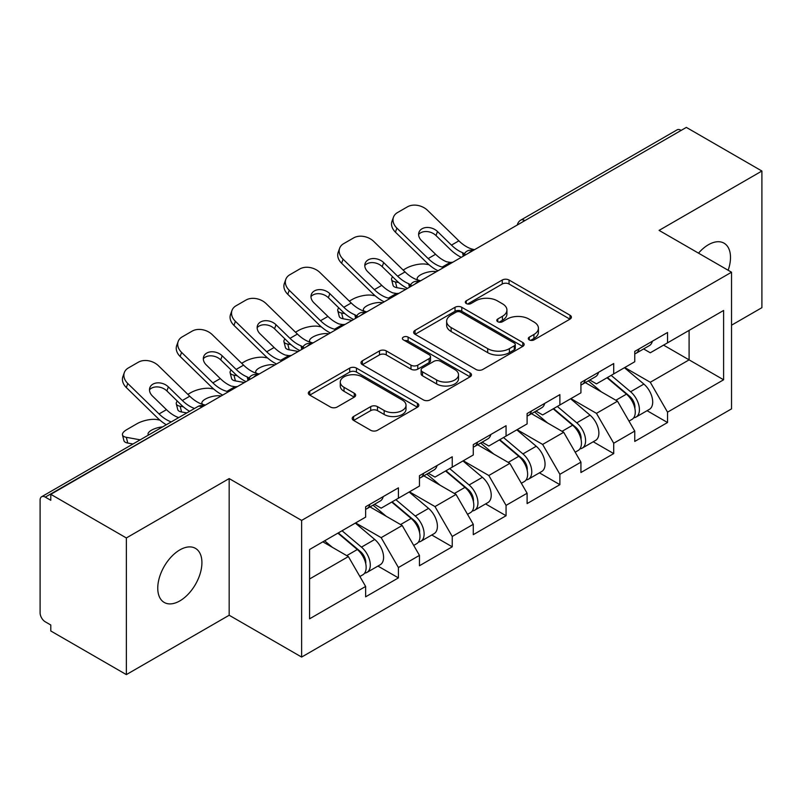 <?xml version="1.0" encoding="UTF-8"?>
<svg xmlns="http://www.w3.org/2000/svg" width="802" height="802" viewBox="0 0 802 802"><rect width="100%" height="100%" fill="white"/><g stroke="black" fill="none" stroke-linecap="round" stroke-linejoin="round"><path stroke-width="1.2" d="M529.28 339.898A3.348 1.935 0 0 0 534.012 339.898L570.001 319.126A4.792 2.767 0 0 0 571.405 317.171A4.792 2.767 0 0 0 570.001 315.216L509.039 280.018A4.792 2.767 0 0 0 502.263 280.018L466.283 300.8A3.348 1.935 0 0 0 465.3 302.164A3.348 1.935 0 0 0 466.283 303.537A3.348 1.935 0 0 0 471.025 303.537L475.676 300.85A15.328 8.852 0 0 1 497.36 300.85L502.433 303.778A15.328 8.852 0 0 1 506.924 310.033A15.328 8.852 0 0 1 502.433 316.289L497.781 318.985A3.348 1.935 0 0 0 496.799 320.349A3.348 1.935 0 0 0 497.781 321.722A3.348 1.935 0 0 0 502.523 321.722L507.175 319.026A15.328 8.852 0 0 1 528.849 319.026L533.932 321.963A15.328 8.852 0 0 1 538.423 328.218A15.328 8.852 0 0 1 533.932 334.474L529.28 337.161A3.348 1.935 0 0 0 528.297 338.534A3.348 1.935 0 0 0 529.28 339.898L529.28 337.161M179.838 549.901A31.228 18.025 -60 0 1 195.447 548.357A31.228 18.025 -60 0 1 200.239 573.38A31.228 18.025 -60 0 1 179.838 600.898A31.228 18.025 -60 0 1 164.22 602.442A31.228 18.025 -60 0 1 159.438 577.42A31.228 18.025 -60 0 1 179.838 549.901M698.522 253.151A31.228 18.025 -60 0 1 708.417 244.73A31.228 18.025 -60 0 1 724.036 243.176A31.228 18.025 -60 0 1 728.156 270.264M353.592 416.499A4.792 2.767 0 0 0 352.188 418.454A4.792 2.767 0 0 0 353.592 420.408L370.694 430.283A4.792 2.767 0 0 0 377.471 430.283L417.431 407.215A4.792 2.767 0 0 0 418.834 405.261A4.792 2.767 0 0 0 417.431 403.306L356.469 368.108A4.792 2.767 0 0 0 349.692 368.108L309.732 391.175A4.792 2.767 0 0 0 308.329 393.13A4.792 2.767 0 0 0 309.732 395.085L330.394 407.015A4.792 2.767 0 0 0 337.161 407.015L354.263 397.14A4.792 2.767 0 0 0 355.667 395.185A4.792 2.767 0 0 0 354.263 393.231L344.028 387.316A12.812 7.398 0 0 1 340.269 382.083A12.812 7.398 0 0 1 348.178 375.256A12.812 7.398 0 0 1 362.143 376.86L402.273 400.028A12.812 7.398 0 0 1 406.023 405.261A12.812 7.398 0 0 1 398.123 412.088A12.812 7.398 0 0 1 384.158 410.484L377.471 406.624A4.792 2.767 0 0 0 370.694 406.624L353.592 416.499L353.592 420.408M229.171 478.583L126.355 537.952L50.797 494.323L686.342 127.398L761.9 171.026L659.084 230.385L731.534 272.219L301.632 520.418L229.171 478.583L229.171 615.244L301.632 657.069L301.632 520.418M476.017 369.471A4.792 2.767 0 0 0 482.794 369.471L522.754 346.404A4.792 2.767 0 0 0 524.157 344.449A4.792 2.767 0 0 0 522.754 342.494L461.792 307.296A4.792 2.767 0 0 0 455.025 307.296L415.055 330.374A4.792 2.767 0 0 0 413.652 332.329A4.792 2.767 0 0 0 415.055 334.284L476.017 369.471M404.719 340.629A3.348 1.935 0 0 1 408.118 341.101L408.118 337.121L470.092 372.9A4.792 2.767 0 0 1 471.496 374.855A4.792 2.767 0 0 1 470.092 376.81L430.133 399.877A4.792 2.767 0 0 1 423.356 399.877L362.394 364.689L362.394 360.78A4.792 2.767 0 0 0 360.99 362.735A4.792 2.767 0 0 0 362.394 364.689M362.394 360.78L379.496 350.905A4.792 2.767 0 0 1 386.273 350.905L410.995 365.171A4.792 2.767 0 0 0 417.772 365.171L429.11 358.624A4.792 2.767 0 0 0 430.514 356.669A4.792 2.767 0 0 0 429.11 354.715L403.376 339.858A3.348 1.935 0 0 1 402.393 338.484A3.348 1.935 0 0 1 404.459 336.7A3.348 1.935 0 0 1 408.118 337.121M301.632 657.069L731.534 408.87L731.534 272.219M377.942 566.072L398.414 577.891L398.414 567.535L381.161 537.651L355.627 522.914M398.414 577.891L365.632 596.818L365.632 586.452L309.572 618.823L309.572 549.5L365.632 517.13L365.632 506.774L398.414 487.847L398.414 498.212L419.456 486.062L419.456 475.696L452.238 456.779L452.238 467.135L473.28 454.985L473.28 444.629L506.062 425.702L506.062 436.057L527.104 423.907L527.104 413.551L559.886 394.624L559.886 404.98L580.929 392.83L580.929 382.474L613.71 363.547L613.71 373.912L634.753 361.752L634.753 351.396L667.535 332.479L667.535 342.835L723.604 310.464L723.604 379.787L667.535 412.158L650.282 382.273L624.748 367.537M647.064 410.694L667.535 422.514L667.535 412.158M667.535 422.514L634.753 441.441L634.753 431.075L613.71 443.235L596.457 413.351L570.924 398.614M593.239 441.772L613.71 453.591L613.71 443.235M613.71 453.591L580.929 472.518L580.929 462.152L559.886 474.303L542.633 444.428L517.1 429.682M539.415 472.849L559.886 484.669L559.886 474.303M559.886 484.669L527.104 503.586L527.104 493.23L506.062 505.38L488.809 475.506L463.275 460.759M485.591 503.917L506.062 515.736L506.062 505.38M506.062 515.736L473.28 534.663L473.28 524.308L452.238 536.458L434.985 506.573L409.451 491.837M431.767 534.994L452.238 546.814L452.238 536.458M452.238 546.814L419.456 565.741L419.456 555.385L398.414 567.535M374.494 504.318L381.161 508.167L398.414 498.212M381.161 537.651L402.203 525.5L370.003 506.904M419.456 555.385L402.203 525.5M428.318 473.24L434.985 477.09L452.238 467.135M434.985 506.573L456.027 494.423L423.827 475.837M473.28 524.308L456.027 494.423M482.142 442.173L488.809 446.022L506.062 436.057M488.809 475.506L509.861 463.345L477.651 444.759M527.104 493.23L509.861 463.345M535.967 411.095L542.633 414.945L559.886 404.98M542.633 444.428L563.686 432.278L531.475 413.682M580.929 462.152L563.686 432.278M589.791 380.018L596.457 383.867L613.71 373.912M596.457 413.351L617.51 401.2L585.3 382.604M634.753 431.075L617.51 401.2M681.159 130.385L524.869 220.62M522.663 221.893A7.318 4.231 120 0 1 524.518 220.42A7.318 4.231 60 0 0 520.859 220.059L677.159 129.824A7.318 4.231 60 0 1 680.818 130.185M643.615 348.94L650.282 352.79L667.535 342.835M650.282 382.273L689.098 359.867L689.098 330.384L723.604 310.464M663.565 345.121L723.604 379.787M731.534 325.201L761.9 307.677L761.9 171.026M126.355 537.952L126.355 674.602L50.797 630.973L50.797 624.999L45.273 621.811A7.318 4.231 -120 0 1 40.1 612.848L40.1 500.097A7.318 4.231 -120 0 1 41.614 496.749A7.318 4.231 -120 0 1 45.273 497.11L50.797 500.298L50.797 494.323M126.355 674.602L229.171 615.244M309.572 578.984L348.379 556.578L322.855 541.831M365.632 586.452L348.379 556.578M530.613 340.379L533.932 338.464A15.328 8.852 0 0 0 538.423 332.208L538.423 328.218M506.924 310.033L506.924 314.023A15.328 8.852 0 0 1 502.433 320.279L499.115 322.193M569.941 319.166L509.039 284.008A4.792 2.767 0 0 0 502.263 284.008L467.626 304.008M522.693 346.444L461.792 311.286A4.792 2.767 0 0 0 455.025 311.286L415.125 334.314M514.293 345.812A3.348 1.935 0 0 0 515.275 344.449A3.348 1.935 0 0 0 514.293 343.076L460.779 312.189A3.348 1.935 0 0 0 456.037 312.189L451.125 315.026A15.328 8.852 0 0 0 446.634 321.281A15.328 8.852 0 0 0 451.125 327.537L487.706 348.649A15.328 8.852 0 0 0 509.38 348.649L514.293 345.812L514.293 349.802A3.348 1.935 0 0 0 515.275 348.429L515.275 344.449M446.634 321.281L446.634 325.261A15.328 8.852 0 0 0 451.125 331.517L451.125 327.537M514.293 349.802L509.38 352.639A15.328 8.852 0 0 1 487.706 352.639L451.125 331.517M362.464 364.72L379.496 354.885L379.496 350.905M430.514 356.669L430.514 360.649A4.792 2.767 0 0 1 429.11 362.604L417.772 369.161A4.792 2.767 0 0 1 410.995 369.161L386.273 354.885A4.792 2.767 0 0 0 379.496 354.885M408.118 341.101L470.032 376.85M436.649 379.988A12.812 7.398 0 0 0 450.614 381.592A12.812 7.398 0 0 0 458.523 374.755A12.812 7.398 0 0 0 454.764 369.522L440.629 361.361A4.792 2.767 0 0 0 433.852 361.361L422.514 367.907A4.792 2.767 0 0 0 421.11 369.862A4.792 2.767 0 0 0 422.514 371.827L436.649 379.988L436.649 383.968A12.812 7.398 0 0 0 450.614 385.572A12.812 7.398 0 0 0 458.523 378.734L458.523 374.755M421.11 369.862L421.11 373.852A4.792 2.767 0 0 0 422.514 375.807L422.514 371.827M436.649 383.968L422.514 375.807M406.023 405.261L406.023 409.241A12.812 7.398 0 0 1 398.123 416.078A12.812 7.398 0 0 1 384.158 414.474L377.471 410.614A4.792 2.767 0 0 0 370.694 410.614L353.652 420.448M340.269 382.083L340.269 386.073A12.812 7.398 0 0 0 344.028 391.306L344.028 387.316M354.203 397.18L344.028 391.306M417.371 407.246L356.469 372.088A4.792 2.767 0 0 0 349.692 372.088L309.793 395.125M429 264.72L426.143 264.209A14.636 5.253 -14.2 0 0 406.002 268.419L403.145 270.063M392.619 276.79A14.636 5.253 -14.2 0 0 391.597 279.567A14.636 5.253 -14.2 0 0 395.436 281.933L396.89 287.677L405.902 289.301M398.654 282.525L395.436 281.933M418.253 280.159A11.218 4.02 165.8 0 1 417.21 278.966A11.218 4.02 165.8 0 1 420.579 274.845A11.218 4.02 165.8 0 1 436.017 271.617L436.087 271.878M396.89 287.677A14.636 5.253 165.8 0 1 393.05 285.301L391.597 279.567M630.653 397.241L628.237 395.837M633.74 417.762A16.1 9.293 -120 0 0 636.076 417.04A16.1 9.293 -120 0 0 638.973 405.782A16.1 9.293 -120 0 0 630.593 391.757L611.174 375.376M636.076 417.04L649.359 409.371A16.1 9.293 -120 0 0 652.257 398.113A16.1 9.293 -120 0 0 643.876 384.088L624.457 367.707M607.425 377.531L629.58 396.228A9.754 5.634 60 0 1 634.853 408.248M629.009 421.12L631.936 419.426A16.1 9.293 -120 0 0 634.833 408.178A16.1 9.293 -120 0 0 626.452 394.153L607.034 377.762M601.43 391.917L588.327 380.86M452.819 262.214A11.218 4.371 167.4 0 1 450.303 262.394L446.624 261.793A32.692 18.877 -120 0 1 443.095 260.069A32.692 18.877 -120 0 1 435.586 254.284L421.601 240.67A11.218 8.231 -160.3 0 1 418.975 232.299A11.218 8.231 -160.3 0 1 422.032 228.781A11.218 8.231 -160.3 0 1 437.481 231.507L451.456 245.121A32.692 18.877 -120 0 0 458.965 250.906A32.692 18.877 -120 0 0 462.503 252.63L464.899 253.963M438.012 270.765A39.037 22.536 60 0 1 435.676 269.532A39.037 22.536 60 0 1 426.714 262.625L395.436 232.169A14.636 10.737 -160.3 0 1 392.008 221.242L393.461 217.192A14.636 10.737 19.7 0 1 397.451 212.6L407.456 206.826A14.636 10.737 19.7 0 1 427.596 210.385L458.874 240.841A32.692 18.877 -120 0 0 466.383 246.615A32.692 18.877 -120 0 0 472.959 249.312L474.533 249.683M461.31 257.322A39.037 22.536 60 0 1 458.965 256.079A39.037 22.536 60 0 1 450.002 249.181L436.017 235.567A11.218 8.231 19.7 0 0 420.579 232.841A11.218 8.231 19.7 0 0 418.624 234.455M393.461 217.192A14.636 10.737 19.7 0 0 396.89 228.109L428.168 258.565A32.692 18.877 -120 0 0 435.676 264.349A32.692 18.877 -120 0 0 442.243 267.046L443.827 267.407M634.933 351.296A16.1 9.293 60 0 1 634.753 351.928M639.074 348.9A16.1 9.293 60 0 1 636.076 353.291A16.1 9.293 60 0 1 634.753 353.842M652.357 341.231A16.1 9.293 60 0 1 649.359 345.622L636.076 353.291M375.176 295.798L372.318 295.286A14.636 5.253 -14.2 0 0 352.178 299.487L349.321 301.141M338.795 307.868A14.636 5.253 -14.2 0 0 337.772 310.635A14.636 5.253 -14.2 0 0 341.612 313.011L343.066 318.755L352.078 320.379M344.83 313.592L341.612 313.011M364.429 311.236A11.218 4.02 165.8 0 1 363.386 310.033A11.218 4.02 165.8 0 1 366.755 305.923A11.218 4.02 165.8 0 1 382.193 302.695L382.263 302.955M343.066 318.755A14.636 5.253 165.8 0 1 339.226 316.379L337.772 310.635M576.828 428.308L574.412 426.915M579.916 448.839A16.1 9.293 -120 0 0 582.252 448.107A16.1 9.293 -120 0 0 585.149 436.859A16.1 9.293 -120 0 0 576.768 422.834L557.34 406.454M582.252 448.107L595.535 440.438A16.1 9.293 -120 0 0 598.432 429.19A16.1 9.293 -120 0 0 590.051 415.165L570.633 398.784M553.601 408.609L575.756 427.296A9.754 5.634 60 0 1 581.019 439.326M575.184 452.198L578.112 450.503A16.1 9.293 -120 0 0 581.009 439.255A16.1 9.293 -120 0 0 572.628 425.22L553.2 408.84M547.606 422.995L534.503 411.937M321.351 326.875L318.494 326.364A14.636 5.253 -14.2 0 0 298.354 330.564L295.497 332.208M284.971 338.945A14.636 5.253 -14.2 0 0 283.948 341.712A14.636 5.253 -14.2 0 0 287.788 344.088L289.241 349.832L298.254 351.456M291.006 344.67L287.788 344.088M310.605 342.314A11.218 4.02 165.8 0 1 309.562 341.111A11.218 4.02 165.8 0 1 312.93 336.99A11.218 4.02 165.8 0 1 328.369 333.772L328.439 334.033M289.241 349.832A14.636 5.253 165.8 0 1 285.402 347.456L283.948 341.712M523.004 459.386L520.588 457.992M526.092 479.917A16.1 9.293 -120 0 0 528.428 479.185A16.1 9.293 -120 0 0 531.325 467.937A16.1 9.293 -120 0 0 522.934 453.912L503.516 437.521M528.428 479.185L541.711 471.516A16.1 9.293 -120 0 0 544.608 460.268A16.1 9.293 -120 0 0 536.227 446.243L516.809 429.852M499.776 439.686L521.932 458.373A9.754 5.634 60 0 1 527.195 470.393M521.36 483.275L524.287 481.581A16.1 9.293 -120 0 0 527.185 470.323A16.1 9.293 -120 0 0 518.794 456.298L499.375 439.917M493.781 454.072L480.679 443.015M267.527 357.953L264.67 357.431A14.636 5.253 -14.2 0 0 244.53 361.642L241.673 363.286M231.146 370.013A14.636 5.253 -14.2 0 0 230.124 372.79A14.636 5.253 -14.2 0 0 233.963 375.166L235.417 380.9L244.43 382.534M237.181 375.747L233.963 375.166M256.78 373.391A11.218 4.02 165.8 0 1 255.738 372.188A11.218 4.02 165.8 0 1 259.106 368.068A11.218 4.02 165.8 0 1 274.545 364.85L274.615 365.1M235.417 380.9A14.636 5.253 165.8 0 1 231.577 378.524L230.124 372.79M469.18 490.463L466.764 489.07M472.268 510.984A16.1 9.293 -120 0 0 474.604 510.262A16.1 9.293 -120 0 0 477.501 499.014A16.1 9.293 -120 0 0 469.11 484.979L449.691 468.599M474.604 510.262L487.887 502.593A16.1 9.293 -120 0 0 490.784 491.345A16.1 9.293 -120 0 0 482.403 477.31L462.975 460.929M445.952 470.764L468.107 489.451A9.754 5.634 60 0 1 473.37 501.471M467.536 514.343L470.463 512.648A16.1 9.293 -120 0 0 473.36 501.4A16.1 9.293 -120 0 0 464.97 487.375L445.551 470.995M439.957 485.14L426.854 474.092M213.703 389.03L210.846 388.509A14.636 5.253 -14.2 0 0 190.706 392.719L187.848 394.363M177.322 401.09A14.636 5.253 -14.2 0 0 176.3 403.867A14.636 5.253 -14.2 0 0 180.139 406.243L181.593 411.977L186.816 412.92M183.357 406.825L180.139 406.243M202.956 404.459A11.218 4.02 165.8 0 1 201.914 403.266A11.218 4.02 165.8 0 1 205.282 399.145A11.218 4.02 165.8 0 1 220.72 395.917L220.791 396.178M181.593 411.977A14.636 5.253 165.8 0 1 177.753 409.601L176.3 403.867M415.356 521.541L412.94 520.147M418.443 542.062A16.1 9.293 -120 0 0 420.779 541.34A16.1 9.293 -120 0 0 423.677 530.082A16.1 9.293 -120 0 0 415.286 516.057L395.867 499.676M420.779 541.34L434.062 533.671A16.1 9.293 -120 0 0 436.96 522.413A16.1 9.293 -120 0 0 428.569 508.388L409.15 492.007M392.128 501.831L414.283 520.528A9.754 5.634 60 0 1 419.546 532.548M413.712 545.42L416.639 543.726A16.1 9.293 -120 0 0 419.536 532.478A16.1 9.293 -120 0 0 411.145 518.453L391.727 502.062M386.133 516.217L373.03 505.16M159.879 420.098L157.022 419.586A14.636 5.253 -14.2 0 0 136.881 423.787L126.876 429.571A14.636 5.253 -14.2 0 0 122.475 434.935A14.636 5.253 -14.2 0 0 126.315 437.311L127.769 443.055L132.992 443.997M140.21 439.827L126.315 437.311M148.49 435.045A11.218 4.02 165.8 0 1 148.089 434.343A11.218 4.02 165.8 0 1 151.458 430.223A11.218 4.02 165.8 0 1 162.646 426.875M127.769 443.055A14.636 5.253 165.8 0 1 123.929 440.679L122.475 434.935M361.532 552.608L359.116 551.215M364.619 573.139A16.1 9.293 -120 0 0 366.955 572.417A16.1 9.293 -120 0 0 369.852 561.159A16.1 9.293 -120 0 0 361.461 547.134L342.043 530.754M366.955 572.417L380.238 564.748A16.1 9.293 -120 0 0 383.135 553.49A16.1 9.293 -120 0 0 374.745 539.465L355.326 523.084M338.304 532.909L360.459 551.596A9.754 5.634 60 0 1 365.722 563.626M359.887 576.498L362.815 574.803A16.1 9.293 -120 0 0 365.712 563.555A16.1 9.293 -120 0 0 357.321 549.52L337.903 533.14M332.309 547.295L324.62 540.809M398.995 293.291A11.218 4.371 167.4 0 1 396.469 293.472L392.8 292.87A32.692 18.877 -120 0 1 389.271 291.136A32.692 18.877 -120 0 1 381.762 285.362L367.777 271.748A11.218 8.231 -160.3 0 1 365.151 263.367A11.218 8.231 -160.3 0 1 368.208 259.858A11.218 8.231 -160.3 0 1 383.657 262.585L397.632 276.199A32.692 18.877 -120 0 0 405.14 281.973A32.692 18.877 -120 0 0 408.679 283.707L411.075 285.031M384.188 301.843A39.037 22.536 60 0 1 381.852 300.6A39.037 22.536 60 0 1 372.89 293.702L341.612 263.246A14.636 10.737 -160.3 0 1 338.183 252.319L339.637 248.259A14.636 10.737 19.7 0 1 343.627 243.678L353.632 237.903A14.636 10.737 19.7 0 1 373.772 241.452L405.05 271.918A32.692 18.877 -120 0 0 412.559 277.692A32.692 18.877 -120 0 0 419.135 280.389L420.709 280.76M407.486 288.389A39.037 22.536 60 0 1 405.14 287.156A39.037 22.536 60 0 1 396.178 280.249L382.193 266.635A11.218 8.231 19.7 0 0 366.755 263.908A11.218 8.231 19.7 0 0 364.8 265.532M339.637 248.259A14.636 10.737 19.7 0 0 343.066 259.186L374.344 289.642A32.692 18.877 -120 0 0 381.852 295.427A32.692 18.877 -120 0 0 388.419 298.113L390.003 298.484M581.109 382.374A16.1 9.293 60 0 1 580.929 383.005M585.249 379.978A16.1 9.293 60 0 1 582.252 384.369A16.1 9.293 60 0 1 580.929 384.91M598.533 372.308A16.1 9.293 60 0 1 595.535 376.699L582.252 384.369M345.171 324.369A11.218 4.371 167.4 0 1 342.644 324.539L338.975 323.948A32.692 18.877 -120 0 1 335.447 322.214A32.692 18.877 -120 0 1 327.938 316.439L313.953 302.825A11.218 8.231 -160.3 0 1 311.326 294.444A11.218 8.231 -160.3 0 1 314.384 290.925A11.218 8.231 -160.3 0 1 329.833 293.652L343.807 307.276A32.692 18.877 -120 0 0 351.316 313.051A32.692 18.877 -120 0 0 354.855 314.775L357.251 316.108M330.364 332.91A39.037 22.536 60 0 1 328.028 331.677A39.037 22.536 60 0 1 319.066 324.78L287.788 294.314A14.636 10.737 -160.3 0 1 284.359 283.397L285.813 279.337A14.636 10.737 19.7 0 1 289.803 274.755L299.808 268.971A14.636 10.737 19.7 0 1 319.948 272.53L351.226 302.986A32.692 18.877 -120 0 0 358.735 308.77A32.692 18.877 -120 0 0 365.301 311.467L366.885 311.838M353.662 319.467A39.037 22.536 60 0 1 351.316 318.234A39.037 22.536 60 0 1 342.354 311.326L328.369 297.712A11.218 8.231 19.7 0 0 312.93 294.986A11.218 8.231 19.7 0 0 310.965 296.61M285.813 279.337A14.636 10.737 19.7 0 0 289.241 290.264L320.519 320.72A32.692 18.877 -120 0 0 328.028 326.494A32.692 18.877 -120 0 0 334.594 329.191L336.178 329.562M527.285 413.441A16.1 9.293 60 0 1 527.104 414.083M531.425 411.055A16.1 9.293 60 0 1 528.428 415.446A16.1 9.293 60 0 1 527.104 415.987M544.708 403.386A16.1 9.293 60 0 1 541.711 407.777L528.428 415.446M291.347 355.446A11.218 4.371 167.4 0 1 288.82 355.617L285.151 355.015A32.692 18.877 -120 0 1 281.622 353.291A32.692 18.877 -120 0 1 274.114 347.507L260.129 333.893A11.218 8.231 -160.3 0 1 257.502 325.522A11.218 8.231 -160.3 0 1 260.56 322.003A11.218 8.231 -160.3 0 1 276.008 324.73L289.983 338.344A32.692 18.877 -120 0 0 297.492 344.128A32.692 18.877 -120 0 0 301.031 345.852L303.427 347.186M276.54 363.988A39.037 22.536 60 0 1 274.204 362.755A39.037 22.536 60 0 1 265.241 355.847L233.963 325.391A14.636 10.737 -160.3 0 1 230.535 314.474L231.989 310.414A14.636 10.737 19.7 0 1 235.978 305.823L245.983 300.048A14.636 10.737 19.7 0 1 266.124 303.607L297.402 334.063A32.692 18.877 -120 0 0 304.91 339.847A32.692 18.877 -120 0 0 311.477 342.534L313.061 342.905M299.838 350.544A39.037 22.536 60 0 1 297.492 349.311A39.037 22.536 60 0 1 288.53 342.404L274.545 328.79A11.218 8.231 19.7 0 0 259.106 326.063A11.218 8.231 19.7 0 0 257.141 327.687M231.989 310.414A14.636 10.737 19.7 0 0 235.417 321.331L266.695 351.797A32.692 18.877 -120 0 0 274.204 357.572A32.692 18.877 -120 0 0 280.77 360.268L282.354 360.639M473.461 444.519A16.1 9.293 60 0 1 473.28 445.16M477.601 442.133A16.1 9.293 60 0 1 474.604 446.513A16.1 9.293 60 0 1 473.28 447.065M490.884 434.463A16.1 9.293 60 0 1 487.887 438.844L474.604 446.513M237.522 386.514A11.218 4.371 167.4 0 1 234.996 386.694L231.327 386.093A32.692 18.877 -120 0 1 227.798 384.369A32.692 18.877 -120 0 1 220.289 378.584L206.304 364.97A11.218 8.231 -160.3 0 1 203.678 356.599A11.218 8.231 -160.3 0 1 206.736 353.08A11.218 8.231 -160.3 0 1 222.184 355.807L236.159 369.421A32.692 18.877 -120 0 0 243.668 375.206A32.692 18.877 -120 0 0 247.206 376.93L249.602 378.263M222.715 395.065A39.037 22.536 60 0 1 220.38 393.832A39.037 22.536 60 0 1 211.417 386.925L180.139 356.469A14.636 10.737 -160.3 0 1 176.711 345.542L178.164 341.492A14.636 10.737 19.7 0 1 182.154 336.9L192.159 331.126A14.636 10.737 19.7 0 1 212.299 334.685L243.577 365.141A32.692 18.877 -120 0 0 251.086 370.925A32.692 18.877 -120 0 0 257.653 373.612L259.236 373.983M246.003 381.622A39.037 22.536 60 0 1 243.668 380.379A39.037 22.536 60 0 1 234.705 373.481L220.72 359.867A11.218 8.231 19.7 0 0 205.282 357.141A11.218 8.231 19.7 0 0 203.317 358.755M178.164 341.492A14.636 10.737 19.7 0 0 181.593 352.409L212.871 382.865A32.692 18.877 -120 0 0 220.38 388.649A32.692 18.877 -120 0 0 226.946 391.346L228.53 391.717M419.636 475.596A16.1 9.293 60 0 1 419.456 476.228M423.777 473.21A16.1 9.293 60 0 1 420.779 477.591A16.1 9.293 60 0 1 419.456 478.142M437.06 465.541A16.1 9.293 60 0 1 434.062 469.922L420.779 477.591M178.786 417.551L177.503 417.17A32.692 18.877 -120 0 1 173.974 415.446A32.692 18.877 -120 0 1 166.465 409.662L152.48 396.048A11.218 8.231 -160.3 0 1 149.854 387.677A11.218 8.231 -160.3 0 1 152.911 384.158A11.218 8.231 -160.3 0 1 168.36 386.885L182.335 400.499A32.692 18.877 -120 0 0 189.843 406.283A32.692 18.877 -120 0 0 193.382 408.007L194.475 408.499M166.305 424.759A39.037 22.536 60 0 1 157.593 418.002L126.315 387.546A14.636 10.737 -160.3 0 1 122.886 376.619L124.34 372.559A14.636 10.737 19.7 0 1 128.33 367.978L138.335 362.203A14.636 10.737 19.7 0 1 158.475 365.762L189.753 396.218A32.692 18.877 -120 0 0 197.262 401.992A32.692 18.877 -120 0 0 203.828 404.689L205.412 405.06M189.593 411.316A39.037 22.536 60 0 1 180.881 404.559L166.896 390.945A11.218 8.231 19.7 0 0 151.458 388.208A11.218 8.231 19.7 0 0 149.493 389.832M124.34 372.559A14.636 10.737 19.7 0 0 127.769 383.486L159.047 413.942A32.692 18.877 -120 0 0 166.555 419.727A32.692 18.877 -120 0 0 171.277 421.892M365.812 506.674A16.1 9.293 60 0 1 365.632 507.305M369.953 504.278A16.1 9.293 60 0 1 366.955 508.668A16.1 9.293 60 0 1 365.632 509.21M383.236 496.608A16.1 9.293 60 0 1 380.238 500.999L366.955 508.668M201.914 407.075L45.273 497.11M203.427 406.203A7.318 4.231 -60 0 0 201.573 406.875A7.318 4.231 -120 0 0 197.914 406.514L41.614 496.749M468.839 252.971A7.318 4.231 120 0 1 470.694 251.497A7.318 4.231 -60 0 1 472.558 250.825M415.015 284.048A7.318 4.231 120 0 1 416.87 282.575A7.318 4.231 -60 0 1 418.724 281.903M361.191 315.116A7.318 4.231 120 0 1 363.045 313.652A7.318 4.231 -60 0 1 364.9 312.97M307.367 346.193A7.318 4.231 120 0 1 309.221 344.73A7.318 4.231 -60 0 1 311.076 344.048M253.542 377.271A7.318 4.231 120 0 1 255.397 375.797A7.318 4.231 -60 0 1 257.252 375.125M533.932 338.464L533.932 334.474M497.781 321.722L497.781 318.985M502.433 320.279L502.433 316.289M466.283 303.537L466.283 300.8M502.263 284.008L502.263 280.018M509.039 284.008L509.039 280.018M570.001 319.126L570.001 315.216M415.055 334.284L415.055 330.374M455.025 311.286L455.025 307.296M461.792 311.286L461.792 307.296M522.754 346.404L522.754 342.494M487.706 352.639L487.706 348.649M509.38 352.639L509.38 348.649M386.273 354.885L386.273 350.905M410.995 369.161L410.995 365.171M417.772 369.161L417.772 365.171M429.11 362.604L429.11 358.624M470.092 376.81L470.092 372.9M370.694 410.614L370.694 406.624M377.471 410.614L377.471 406.624M384.158 414.474L384.158 410.484M354.263 397.14L354.263 393.231M309.732 395.085L309.732 391.175M349.692 372.088L349.692 368.108M356.469 372.088L356.469 368.108M417.431 407.215L417.431 403.306M630.593 391.757L643.876 384.088M615.866 400.258L626.452 394.153M472.959 249.312L471.426 250.194M450.303 262.394L442.243 267.046M435.586 254.284L428.168 258.565M458.874 240.841L451.456 245.121M396.89 228.109L395.436 232.169M437.481 231.507L436.017 235.567M463.295 256.169L462.503 252.63M576.768 422.834L590.051 415.165M562.042 431.336L572.628 425.22M522.934 453.912L536.227 446.243M508.217 462.403L518.794 456.298M469.11 484.979L482.403 477.31M454.393 493.481L464.97 487.375M415.286 516.057L428.569 508.388M400.569 524.558L411.145 518.453M361.461 547.134L374.745 539.465M346.745 555.636L357.321 549.52M419.135 280.389L417.601 281.271M396.469 293.472L388.419 298.113M381.762 285.362L374.344 289.642M405.05 271.918L397.632 276.199M343.066 259.186L341.612 263.246M383.657 262.585L382.193 266.635M409.471 287.246L408.679 283.707M365.301 311.467L363.777 312.339M342.644 324.539L334.594 329.191M327.938 316.439L320.519 320.72M351.226 302.986L343.807 307.276M289.241 290.264L287.788 294.314M329.833 293.652L328.369 297.712M355.647 318.324L354.855 314.775M311.477 342.534L309.953 343.416M288.82 355.617L280.77 360.268M274.114 347.507L266.695 351.797M297.402 334.063L289.983 338.344M235.417 321.331L233.963 325.391M276.008 324.73L274.545 328.79M301.823 349.401L301.031 345.852M257.653 373.612L256.129 374.494M234.996 386.694L226.946 391.346M220.289 378.584L212.871 382.865M243.577 365.141L236.159 369.421M181.593 352.409L180.139 356.469M222.184 355.807L220.72 359.867M247.998 380.469L247.206 376.93M203.828 404.689L202.304 405.571M166.465 409.662L159.047 413.942M189.753 396.218L182.335 400.499M127.769 383.486L126.315 387.546M168.36 386.885L166.896 390.945M193.603 409L193.382 408.007M520.859 220.059A7.318 7.318 0 0 0 517.34 224.961M473.04 250.545A7.318 7.318 0 0 0 463.516 256.038M419.215 281.622A7.318 7.318 0 0 0 409.692 287.116M365.391 312.69A7.318 7.318 0 0 0 355.867 318.193M311.567 343.767A7.318 7.318 0 0 0 302.043 349.271M257.743 374.845A7.318 7.318 0 0 0 248.219 380.338M203.919 405.922A7.318 7.318 0 0 0 197.914 406.514"/></g></svg>
